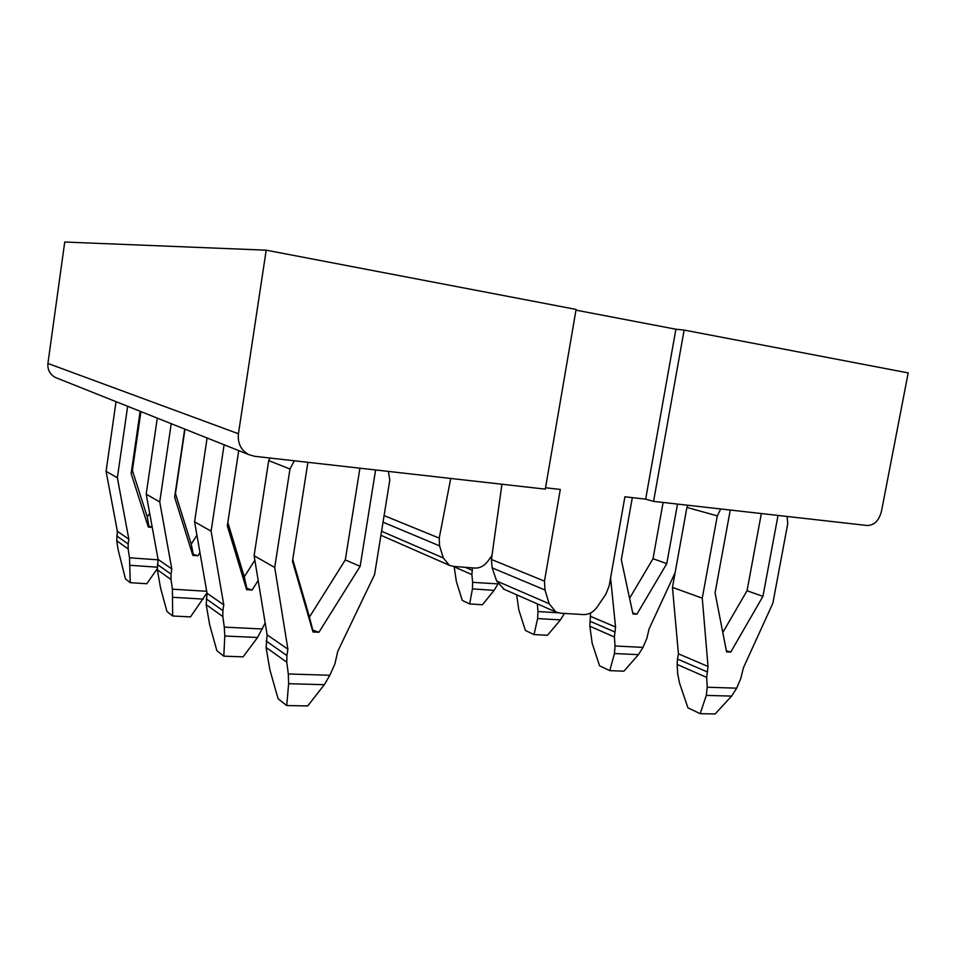 <?xml version="1.0" encoding="UTF-8"?>
<svg xmlns="http://www.w3.org/2000/svg" width="956" height="956" viewBox="0 0 956 956"><rect width="100%" height="100%" fill="white"/><g stroke="black" fill="none" stroke-linecap="round" stroke-linejoin="round"><path stroke-width="1.43" d="M787.087 516.455L787.768 523.601L772.854 603.248L743.362 667.921L740.745 678.617L736.67 688.165L707.225 687.233L706.675 677.386L708.026 666.463L702.266 598.181L717.299 515.881L720.716 508.962M778.029 515.439L762.924 596.389L730.754 652.076L726.56 651.873L715.076 592.816L730.265 510.038M736.67 688.165L731.603 696.099L715.1 713.965L700.174 713.678L687.926 707.846L679.573 683.217L677.72 674.04L677.135 664.456L706.675 677.386M707.046 671.829L677.481 659.054L677.135 664.456M677.481 659.054L678.425 653.832L672.462 587.378L686.91 507.421L687.985 505.258M717.299 515.881L686.91 507.421M722.796 632.525L747.042 590.724L761.346 513.551M747.042 590.724L762.924 596.389M726.345 650.797L730.754 652.076M708.026 666.463L678.425 653.832M702.266 598.181L672.462 587.378M707.225 687.233L706.305 695.394L700.174 713.678M684.126 330.071L908.2 372.912L881.456 511.376C878.994 520.638 874.25 525.346 867.247 525.513L653.569 501.374L684.126 330.071L675.892 329.223L575.978 310.15M266.198 250.173L576.098 309.421L545.302 489.137L254.547 456.287L248.739 454.602C240.96 450.228 237.518 443.285 238.438 433.761L266.198 250.173L64.733 242.035L47.92 363.447C47.406 369.769 49.939 374.465 55.52 377.536L57.252 378.229M545.541 487.775L560.288 489.448L544.49 581.14L544.968 589.983L549.186 603.75L555.842 611.983L560.336 613.178L583.519 614.588C588.932 614.696 593.509 612.115 597.273 606.869L605.793 594.274L609.163 585.944L624.901 496.785L645.659 499.151L653.569 501.374M497.968 583.901L472.623 582.335L471.894 574.592L472.455 567.876M497.861 584.14L494.109 590.366L482.433 604.742L469.647 603.941L462.274 600.428L456.37 581.559L454.172 566.836L471.894 574.592M472.623 582.335L472.431 588.872L469.647 603.941M677.505 504.075L666.786 563.634L636.923 614.182L632.932 613.931L621.316 559.726L632.31 497.634M675.127 572.656L649.1 628.905L646.746 638.668L643.006 647.367L615.031 646.005L614.397 636.983L615.545 627.005L610.585 577.866M643.006 647.367L638.465 654.633L623.921 671.172L609.761 670.634L599.567 665.782L592.206 643.424L589.852 626.24L614.397 636.983M614.672 631.904L590.103 621.28L589.852 626.24M590.103 621.28L590.581 612.987M629.574 598.277L653.02 558.722L663.094 502.45M653.02 558.722L666.786 563.634M632.741 612.987L636.923 614.182M615.545 627.005L590.939 616.512M615.031 646.005L614.445 653.557L609.761 670.634M557.922 612.784L537.977 611.553L537.344 603.869M564.434 613.429L560.431 619.894L547.465 635.274L534.022 634.581L525.406 630.482L518.845 610.012L516.622 594.787M537.977 611.553L537.619 618.568L534.022 634.581M491.97 555.556L487.584 561.542C484.047 566.06 479.793 568.234 474.809 568.067L453.479 566.406L449.356 565.295L443.333 557.969L439.581 545.864L439.234 538.12L450.718 478.454M501.948 484.238L491.42 559.451L492.161 567.876L496.654 581.033L504.254 589.362M645.659 499.151L675.892 329.223M171.22 423.687L159.736 501.924L146.196 494.204L158.075 559.415L157.322 569.752L160.56 588.024L166.941 611.481L172.678 615.987L190.495 616.907L206.986 592.84M172.678 615.987L172.403 589.183L206.711 591.274M196.936 535.252L191.236 544.084L193.243 554.265L197.856 555.783L199.947 552.532M193.243 554.265L192.837 555.412L197.856 555.783M159.736 501.924L171.793 568.904L158.075 559.415M171.793 568.904L171.028 574.114L157.334 564.482M157.322 569.752L171.005 579.527L171.028 574.114M171.005 579.527L172.403 589.183M157.286 418.13L146.196 494.204M191.236 544.084L175.462 493.559L174.637 497.204L192.837 555.412M175.462 493.559L184.974 429.172M184.699 429.065L174.637 497.204M224.11 444.779L211.109 531.213L194.594 521.797L207.058 593.294L206.173 604.646L209.651 624.698L216.857 650.678L223.824 656.151L243.099 656.868L257.558 637.485L265.171 622.942M223.824 656.151L224.791 636.015L224.29 627.136L262.47 628.976M254.846 560.216L244.258 576.815L246.803 588.251L252.085 590.043L258.18 580.471M246.803 588.251L246.648 589.709L252.085 590.043M211.109 531.213L223.764 604.837L207.058 593.294M223.764 604.837L222.891 610.573L206.221 598.862M206.173 604.646L222.832 616.536L222.891 610.573M222.832 616.536L224.29 627.136M207.094 437.991L194.594 521.797M244.258 576.815L227.827 522.478M238.713 450.611L227.325 525.848L246.648 589.709M127.65 406.312L117.361 477.761L106.068 471.32L117.373 531.273L116.716 540.761L118.042 549.401L125.463 578.918L130.267 582.682L146.818 583.722L157.202 568.796M130.267 582.682L129.502 557.79L158.015 559.834M149.674 513.276L147.272 516.945L148.873 526.111L152.195 527.174M148.873 526.111L148.299 527.031L152.231 527.354M117.361 477.761L128.845 539.196L117.373 531.273M128.845 539.196L128.152 543.964L116.704 535.91M116.716 540.761L128.164 548.923L128.152 543.964M128.164 548.923L129.502 557.79M116.034 401.675L106.068 471.32M147.272 516.945L132.394 470.495L131.139 473.555L148.299 527.031M132.394 470.495L140.926 411.606M140.162 411.295L131.139 473.555M294.305 460.78L289.967 469.014L274.719 567.482L254.105 555.735L267.13 634.844L266.091 647.427L269.831 669.654L278.088 698.764L286.728 705.552L307.713 705.958L324.299 684.699L329.844 675.271L334.875 663.954L337.803 651.251L374.561 574.652L389.833 479.972L388.363 471.416M286.728 705.552L288.628 683.707L288.294 673.956L329.844 675.271M359.91 468.201L345.307 559.917L309.457 617.05L312.755 630.1L318.91 632.263L360.149 566.322L375.6 469.97M312.755 630.1L312.994 631.988L318.91 632.263M274.719 567.482L287.899 649.196L267.13 634.844M287.899 649.196L286.908 655.589L266.174 641.022M266.091 647.427L286.788 662.221L286.908 655.589M286.788 662.221L288.294 673.956M289.967 469.014L268.696 460.601L254.105 555.735M345.307 559.917L360.149 566.322M309.457 617.05L292.751 559.463M307.904 462.322L292.476 561.268L312.994 631.988M270.046 458.044L268.696 460.601M731.603 696.099L706.305 695.394M472.061 570.254L465.285 567.326M494.109 590.366L472.431 588.872M638.465 654.633L614.445 653.557M560.431 619.894L537.619 618.568M439.234 538.12L384.085 515.583M439.581 545.864L383.021 522.179M443.333 557.969L381.564 531.261M544.49 581.14L491.42 559.451M544.968 589.983L492.161 567.876M549.186 603.75L496.654 581.033M238.438 433.761L47.92 363.447M173.012 597.321L203.281 599.089M224.791 636.015L257.558 637.485M130.159 565.307L157.131 567.171M288.628 683.707L324.299 684.699M449.356 565.295L380.918 535.276M555.842 611.983L503.298 588.944M248.739 454.602L55.52 377.536"/></g></svg>
